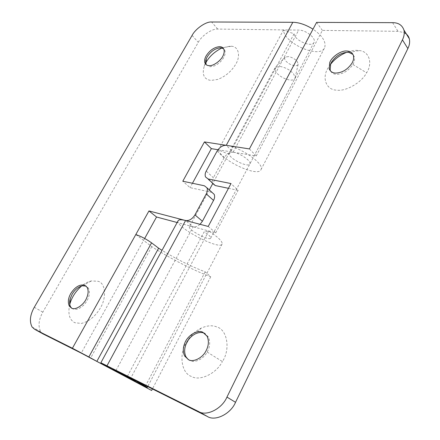 <?xml version="1.0" encoding="UTF-8"?>
<svg xmlns="http://www.w3.org/2000/svg" width="440" height="440" viewBox="0 0 440 440"><rect width="100%" height="100%" fill="white"/><g stroke="black" fill="none" stroke-linecap="round" stroke-linejoin="round"><path stroke-width="0.33" stroke-dasharray="2.2 1.65" d="M275.017 70.4L276.474 72.765C280.093 76.648 284.592 79.068 289.971 80.036C292.424 80.344 294.085 79.838 294.959 78.518L295.191 77.627L293.568 73.832C290.152 70.048 285.736 67.595 280.319 66.479L275.555 67.227L274.984 67.942L275.017 70.4M288.398 56.568L285.197 57.117C284.312 58.091 284.488 59.345 285.731 60.885C288.118 63.514 291.11 65.126 294.712 65.731C296.752 65.934 297.918 65.362 298.21 64.009L297.154 61.435C294.916 58.9 291.995 57.277 288.398 56.568M206.267 64.757L209.952 66.743L213.686 66.143C217.674 64.548 220.841 61.958 223.179 58.372L224.23 56.425C225.247 54.186 225.456 52.184 224.857 50.419L223.597 48.73M205.662 63.03L204.287 66.061C201.779 74.586 204.001 79.376 210.958 80.427L217.734 79.431C225.016 76.599 230.78 71.913 235.026 65.362C240.845 57.123 239.151 46.602 231.495 46.244L230.225 46.14L221.953 47.955M71.775 308.231L72.963 308.974L76.5 309.326C80.438 308.374 83.782 305.778 86.526 301.532L87.813 299.161C89.743 294.817 89.942 291.143 88.401 288.134L86.097 286.088M69.762 304.359C67.722 313.791 69.404 319.908 74.811 322.707L81.241 323.45C88.434 321.805 94.523 317.108 99.501 309.353C106.783 299.03 105.93 283.069 98.087 281.287L91.383 280.935C88.171 281.633 84.942 283.305 81.692 285.94M135.806 234.542L143.583 240.411L81.235 353.122M144.661 238.469L143.583 240.411L151.795 246.604C168.669 257.68 193.589 270.457 210.727 276.788L205.189 271.854C191.24 266.519 176.853 259.347 162.019 250.333M151.795 246.604L90.53 358.254M210.727 276.788L152.438 388.883M205.189 271.854L145.228 386.491M200.057 224.318C197.516 226.485 195.206 227.31 193.138 226.787L177.155 222.514M204.391 185.79L212.097 192.467M211.635 192.34L190.064 187.644L182.793 181.22M217.976 149.727L233.145 152.196C240.075 153.142 251.686 161.166 249.876 163.939C248.683 167.849 230.626 159.566 229.213 154.357L218.328 149.958C221.617 160.798 258.412 177.628 260.992 169.614C264.814 163.955 240.57 147.174 226.248 145.316M192.456 183.266L190.064 187.644M42.988 333.889L40.777 331.793C37.939 326.315 38.615 319.776 42.806 312.169L198.292 42.328C201.652 35.662 212.13 28.468 217.707 29.079L298.705 30.091C305.861 29.937 316.509 38.291 314.023 42.389C311.96 47.883 294.486 40.486 294.08 33.792L283.432 30.135C284.636 44.006 320.282 59.01 324.649 47.702C326.343 41.916 322.459 35.733 313 29.167M218.328 149.958L283.432 30.135M229.213 154.357L294.08 33.792M330.622 71.109C331.903 73.139 333.845 74.217 336.446 74.338C343.052 74.14 348.535 70.857 352.886 64.488C354.425 61.859 354.899 59.279 354.305 56.749L352.974 54.417M352.886 64.488L366.597 72.798C372.867 63.443 369.32 51.354 359.359 50.567L357.099 50.358C354.007 50.221 350.515 50.875 346.627 52.322M330.49 64.41L328.257 67.733C321.618 77.407 325.963 90.189 336.886 90.151C345.686 91.619 361.581 82.66 366.597 72.798M188.309 359.618L190.009 360.63C194.59 363.303 203.764 358.892 207.152 352.061C210.007 346.935 210.436 341.963 208.445 337.139L204.99 333.536M207.152 352.061L222.404 361.559C230.67 349.217 227.266 329.489 216.629 326.865C212.289 325.122 207.18 325.518 201.316 328.053C195.882 330.776 191.45 334.708 188.007 339.845L186.769 341.803C178.86 353.26 180.917 372.928 191.433 376.47C199.59 381.409 216.139 373.89 222.404 361.559M217.124 151.058L224.081 157.85C226.562 153.962 229.598 152.081 233.184 152.202L226.292 145.321M205.513 176.941L212.685 183.541C212.02 181.72 212.245 179.779 213.367 177.716L206.234 171.089M228.476 188.309L238.123 190.322L230.989 183.573M224.081 157.85L213.367 177.716M249.392 148.923L256.228 155.958L233.184 152.202M209.308 189.943L189.437 226.859C189.838 226.254 191.07 226.232 193.138 226.787L215.727 232.826L208.219 226.452M189.437 226.859C187.495 229.62 209.764 241.417 210.722 238.128C210.931 236.841 208.753 234.746 204.182 231.836L127.391 376.305M178.129 220.721C174.257 226.545 220.044 250.767 222.139 244.03C222.591 241.401 218.114 237.083 208.703 231.083L204.182 231.836M215.727 232.826L238.123 190.322M256.228 155.958L322.388 30.388L398.007 31.328L404.261 32.692M322.388 30.388L316.597 22.385M208.703 231.083L130.829 378.026M115.951 370.557L193.138 226.787L185.592 220.528M217.707 29.079L211.618 22M192.077 35.437L198.292 42.328M42.806 312.169L34.293 307.263M233.145 152.196L298.705 30.091M187.413 341.451L186.769 341.803M392.596 22.666L398.007 31.328M274.984 67.942L212.718 183.607M210.727 238.128L294.959 78.518M285.197 57.117L275.555 67.227M295.191 77.627L298.21 64.009M205.706 60.869L204.287 66.061M221.375 47.839L231.495 46.244M223.867 49.297L224.857 50.419M82.247 285.808L91.383 280.935M87.093 287.298L88.401 288.134M32.081 327.002L40.777 331.793M260.992 169.614L324.649 47.707M314.023 42.389L249.876 163.944M353.386 55.451L354.305 56.749M348.959 52.431L359.359 50.567M207.141 336.248L208.445 337.139M201.316 328.053L195.58 333.729M188.007 339.845L188.111 340.351M222.145 244.024L147.741 386.524"/><path stroke-width="0.66" d="M116.336 371.173L135.322 381.013L116.336 371.173M223.597 48.73L220.677 47.779C215.364 48.224 210.859 51.271 207.169 56.919L206.239 58.894L205.97 64.174L206.267 64.757M221.953 47.955C214.517 51.645 209.088 56.672 205.662 63.03M206.173 55.82C209.869 50.166 214.379 47.108 219.698 46.657C221.667 46.69 223.058 47.569 223.867 49.297C224.472 51.056 224.257 53.064 223.24 55.303C221.441 60.319 213.191 66.38 208.945 65.642C207.075 65.56 205.75 64.708 204.969 63.08C204.259 60.885 204.661 58.465 206.173 55.82M86.097 286.088L82.247 285.808C78.012 287.067 74.602 289.944 72.017 294.437L70.23 298.666C69.294 302.093 69.465 304.882 70.736 307.032L71.775 308.231M81.692 285.94C75.845 291.005 71.901 297.006 69.877 303.941L69.762 304.359M70.697 293.623C75.026 286.946 79.673 284.136 84.639 285.186L87.093 287.298C88.633 290.307 88.429 293.986 86.488 298.337C84.013 304.739 75.411 310.547 71.627 308.165L69.404 306.224C67.656 302.627 68.085 298.425 70.697 293.623M151.575 242.841L88.858 356.95L72.413 348.249L135.806 234.542C141.114 236.374 146.371 239.14 151.575 242.841L158.62 248.193L96.855 361.372L151.613 390.478L81.235 353.122L42.988 333.889M162.019 250.333L158.62 248.193M152.438 388.883L151.613 390.478M145.228 386.491L145.073 386.788M88.858 356.95L96.855 361.372M177.155 222.514L156.536 217.003L148.962 210.936L185.592 220.528C189.162 220.941 192.28 219.065 194.942 214.902L202.417 221.249L200.057 224.318M212.097 192.467L214.225 194.392C214.918 196.273 214.693 198.281 213.543 200.42L206.256 193.897C207.422 191.736 207.663 189.717 206.976 187.836L204.391 185.79L182.793 181.22L204.435 141.916L226.248 145.316L292.82 22.297C298.986 22.385 305.707 24.673 313 29.167M202.417 221.249L213.543 200.42M194.942 214.902L206.256 193.897M156.536 217.003L144.661 238.469M135.806 234.542L148.962 210.936M217.976 149.727L211.371 148.649L204.435 141.916M211.371 148.649L192.456 183.266M292.82 22.297L211.618 22C206.036 21.439 195.492 28.732 192.077 35.437L34.293 307.263C30.03 314.93 29.293 321.508 32.081 327.002L34.733 329.351L43.444 334.142M72.413 348.249L34.733 329.351M335.5 73.079C342.117 72.87 347.6 69.575 351.967 63.195C353.507 60.566 353.98 57.987 353.386 55.451C352.27 52.58 350.075 51.101 346.797 51.018C341.022 50.319 331.402 57.085 329.709 62.739L329.214 68.778C330.291 71.484 332.387 72.913 335.5 73.079M352.974 54.417L348.959 52.431L347.716 52.311C341.291 52.619 335.951 55.814 331.694 61.903L330.649 64.004L330.159 70.032L330.622 71.109M346.627 52.322C340.027 55.044 334.648 59.07 330.49 64.41M188.661 359.783C193.243 362.456 202.428 358.034 205.832 351.192C208.687 346.055 209.127 341.077 207.141 336.248L202.78 332.216C197.401 329.334 187.253 335.759 184.773 343.211C182.864 347.881 182.837 352.176 184.696 356.087L188.661 359.783M204.99 333.536L204.083 333.113C201.696 332.112 198.864 332.321 195.58 333.729C192.538 335.252 190.047 337.458 188.111 340.351L186.104 344.075C184.201 348.739 184.179 353.023 186.038 356.934L188.309 359.618M404.261 32.692C406.868 33.979 408.551 36.014 409.327 38.792C410.009 41.992 409.525 45.248 407.869 48.56L402.43 39.87C404.113 36.531 404.618 33.259 403.942 30.058C402.182 25.119 398.404 22.655 392.596 22.666L316.597 22.385L249.392 148.923L226.292 145.321C222.695 145.228 219.637 147.136 217.124 151.058L206.234 171.089C205.095 173.168 204.853 175.114 205.513 176.941L208.093 178.954L230.989 183.573L208.219 226.452L185.592 220.528C181.423 219.439 178.931 219.5 178.129 220.721L100.865 362.752C99.974 363.061 148.154 388.57 147.312 387.349L130.823 378.043L127.292 376.486L135.322 381.013C135.8 381.639 112.327 369.215 112.855 369.116L207.405 416.493L198.572 411.527C206.349 416.68 222.107 408.793 226.947 397.084L235.527 402.309C230.786 413.886 215.182 421.63 207.405 416.493M208.093 178.954L215.27 185.559L212.685 183.541M215.27 185.559L228.476 188.309M198.572 411.527L100.865 362.752M402.43 39.87L226.947 397.084M407.869 48.56L235.527 402.309M185.592 220.528L107.074 365.635M212.718 183.607L209.308 189.943M206.239 58.894L205.706 60.869M204.969 63.08L205.97 64.174M70.23 298.666L69.877 303.941M69.404 306.224L70.736 307.032M214.225 194.392L206.976 187.836M329.214 68.778L330.159 70.032M184.696 356.087L186.038 356.934M409.327 38.792L403.942 30.058M147.741 386.524L147.312 387.349"/></g></svg>
